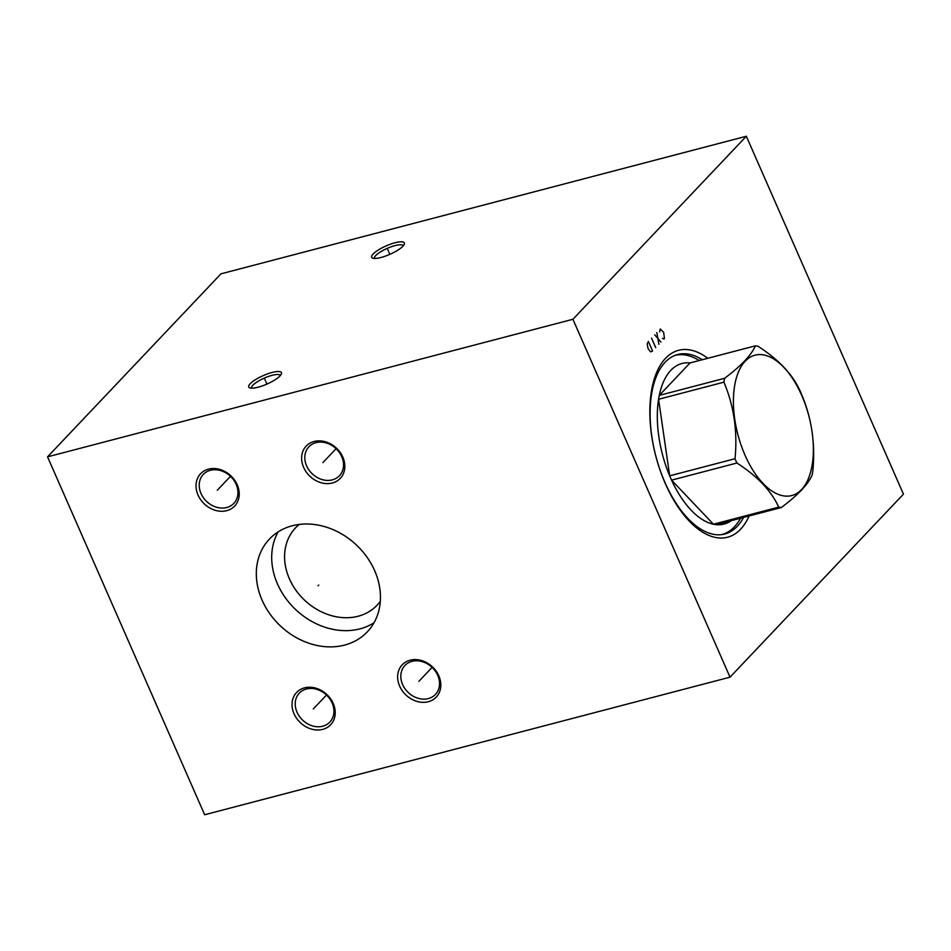 <?xml version="1.0" encoding="UTF-8"?>
<svg xmlns="http://www.w3.org/2000/svg" width="951" height="951" viewBox="0 0 951 951"><rect width="100%" height="100%" fill="white"/><g stroke="black" fill="none" stroke-linecap="round" stroke-linejoin="round"><path stroke-width="1.43" d="M730.023 677.171L903.45 494.151L746.345 136.255L220.977 273.829L47.55 456.849L204.655 814.745L730.023 677.171L572.918 319.274L47.55 456.849M746.345 136.255L572.918 319.274M279.986 375.942A17.843 4.612 156.3 0 1 264.651 385.036A17.843 4.612 156.3 0 1 249.84 387.889A17.843 4.612 156.3 0 1 250.184 383.752A17.843 4.612 156.3 0 1 269.918 373.101A17.843 4.612 156.3 0 1 281.33 374.064A17.843 4.612 156.3 0 1 279.986 375.942M402.903 246.226A17.843 4.612 156.3 0 1 387.568 255.308A17.843 4.612 156.3 0 1 372.756 258.173A17.843 4.612 156.3 0 1 373.113 254.024A17.843 4.612 156.3 0 1 392.834 243.385A17.843 4.612 156.3 0 1 404.246 244.348A17.843 4.612 156.3 0 1 402.903 246.226M749.091 515.977A96.622 48.846 -104.7 0 1 740.579 529.243A96.622 48.846 -104.7 0 1 665.331 483.607A96.622 48.846 -104.7 0 1 665.545 358.313A96.622 48.846 -104.7 0 1 707.806 358.289M237.215 484.772A23.466 19.317 43.5 0 1 226.73 510.663A23.466 19.317 43.5 0 1 198.034 495.031A23.466 19.317 43.5 0 1 208.507 469.14A23.466 19.317 43.5 0 1 237.215 484.772M342.812 457.122A23.466 19.317 43.5 0 1 332.339 483.013A23.466 19.317 43.5 0 1 303.631 467.381A23.466 19.317 43.5 0 1 314.115 441.49A23.466 19.317 43.5 0 1 342.812 457.122M333.219 703.49A23.466 19.317 43.5 0 1 322.746 729.369A23.466 19.317 43.5 0 1 294.037 713.749A23.466 19.317 43.5 0 1 304.522 687.858A23.466 19.317 43.5 0 1 333.219 703.49M438.815 675.84A23.466 19.317 43.5 0 1 428.342 701.719A23.466 19.317 43.5 0 1 399.646 686.099A23.466 19.317 43.5 0 1 410.119 660.208A23.466 19.317 43.5 0 1 438.815 675.84M292.207 525.796A67.438 55.515 43.5 0 1 366.979 557.143A67.438 55.515 43.5 0 1 367.336 631.833A67.438 55.515 43.5 0 1 344.571 645.087A67.438 55.515 43.5 0 1 269.799 613.752A67.438 55.515 43.5 0 1 269.442 539.051A67.438 55.515 43.5 0 1 292.207 525.796M226.742 507.513A21.041 17.32 43.5 0 1 201.006 493.498A21.041 17.32 43.5 0 1 203.3 474.43A21.041 17.32 43.5 0 1 210.397 470.293A21.041 17.32 43.5 0 1 236.133 484.297A21.041 17.32 43.5 0 1 233.839 503.376A21.041 17.32 43.5 0 1 226.742 507.513M332.339 479.863A21.041 17.32 43.5 0 1 306.602 465.847A21.041 17.32 43.5 0 1 308.897 446.78A21.041 17.32 43.5 0 1 316.005 442.643A21.041 17.32 43.5 0 1 341.73 456.646A21.041 17.32 43.5 0 1 339.448 475.726A21.041 17.32 43.5 0 1 332.339 479.863M322.746 726.219A21.041 17.32 43.5 0 1 297.021 712.216A21.041 17.32 43.5 0 1 299.303 693.136A21.041 17.32 43.5 0 1 306.412 689A21.041 17.32 43.5 0 1 332.137 703.015A21.041 17.32 43.5 0 1 329.854 722.082A21.041 17.32 43.5 0 1 322.746 726.219M428.354 698.569A21.041 17.32 43.5 0 1 402.618 684.565A21.041 17.32 43.5 0 1 404.9 665.486A21.041 17.32 43.5 0 1 412.009 661.349A21.041 17.32 43.5 0 1 437.745 675.365A21.041 17.32 43.5 0 1 435.451 694.432A21.041 17.32 43.5 0 1 428.354 698.569M374.028 622.762A67.438 55.515 43.5 0 1 359.954 628.861A67.438 55.515 -136.5 0 1 289.342 602.886A67.438 55.515 -136.5 0 1 278.132 531.894M380.329 601.294A56.204 46.254 43.5 0 1 377.095 605.193A56.204 46.254 43.5 0 1 358.123 616.236A56.204 46.254 43.5 0 1 295.82 590.119A56.204 46.254 43.5 0 1 295.511 527.876A56.204 46.254 43.5 0 1 299.232 524.441M702.266 359.74A92.794 46.908 -104.7 0 0 677.718 354.497A92.794 46.908 -104.7 0 0 665.189 362.188A92.794 46.908 75.3 0 0 659.935 469.616A92.794 46.908 75.3 0 0 724.721 534.034A92.794 46.908 75.3 0 0 737.251 526.343A92.794 46.908 -104.7 0 0 743.563 517.427M251.658 388.174A15.644 4.042 156.3 0 1 251.611 388.079A15.644 4.042 156.3 0 1 252.883 385.214A15.644 4.042 156.3 0 1 268.277 376.525A15.644 4.042 156.3 0 1 280.272 375.502A15.644 4.042 156.3 0 1 280.307 375.597M374.575 258.446A15.644 4.042 156.3 0 1 374.539 258.363A15.644 4.042 156.3 0 1 375.8 255.498A15.644 4.042 156.3 0 1 391.194 246.796A15.644 4.042 156.3 0 1 403.188 245.786A15.644 4.042 156.3 0 1 403.224 245.881M699.235 360.536A92.568 46.789 75.3 0 0 674.96 355.448A92.568 46.789 75.3 0 0 674.592 355.543L674.96 355.448M740.52 518.224A92.568 46.789 -104.7 0 1 721.857 534.545A92.568 46.789 -104.7 0 1 721.488 534.64L721.857 534.545M733.387 518.996A82.999 41.951 75.3 0 1 716.02 524.643A82.999 41.951 -104.7 0 1 713.428 524.227A82.999 41.951 75.3 0 1 671.572 480.136A82.999 41.951 -104.7 0 1 670.61 477.996A82.999 41.951 75.3 0 1 669.682 475.833L735.016 458.727A82.999 41.951 75.3 0 0 735.943 460.89A82.999 41.951 75.3 0 0 736.906 463.018C757.222 476.059 771.178 490.752 778.762 507.121A82.999 41.951 75.3 0 0 781.353 507.525C797.96 495.043 808.219 484.225 812.106 475.072A82.999 41.951 75.3 0 0 812.808 471.185C815.471 443.998 811.774 418.488 801.705 394.629A82.999 41.951 75.3 0 0 800.778 392.466A82.999 41.951 75.3 0 0 799.827 390.338C792.231 373.969 778.275 359.276 757.959 346.247A82.999 41.951 75.3 0 0 755.379 345.831C751.492 354.985 741.233 365.802 724.614 378.284A82.999 41.951 75.3 0 0 723.913 382.171C733.982 406.029 737.679 431.54 735.016 458.727M736.906 463.018L671.572 480.136L713.428 524.227L778.762 507.121M801.729 395.45A72.561 36.685 75.3 0 0 745.215 361.178A72.561 36.685 75.3 0 0 745.049 455.267A72.561 36.685 75.3 0 0 801.562 489.551A72.561 36.685 75.3 0 0 801.729 395.45M755.379 345.831L690.046 362.937A82.999 41.951 75.3 0 0 659.281 395.402A82.999 41.951 75.3 0 0 658.579 399.277A82.999 41.951 75.3 0 0 669.682 475.833L658.579 399.277L723.913 382.171M690.046 362.937L659.281 395.402L724.614 378.284M716.02 524.643L781.353 507.525M217.957 489.539L217.28 490.264M218.575 488.897L230.487 476.332M323.566 461.889L322.876 462.614M324.172 461.247L336.083 448.682M313.973 708.257L313.295 708.97M314.579 707.615L326.49 695.038M419.569 680.607L418.892 681.32M420.176 679.965L432.087 667.388M318.728 585.079L318.05 585.804L318.728 585.079M662.419 338.294L663.905 339.055L664.428 338.497L663.655 332.339L660.244 328.951L659.625 331.935M661.004 342.11L654.716 334.788M656.82 332.565L658.9 344.333M655.738 347.674L651.554 338.128M652.576 351.002L648.392 341.468L647.155 343.929L648.118 348.732L650.65 351.882L652.576 351.002M265.424 380.614L264.747 379.08M265.947 381.791L266.946 384.073M388.341 250.898L387.675 249.352M388.864 252.074L389.862 254.357"/></g></svg>
